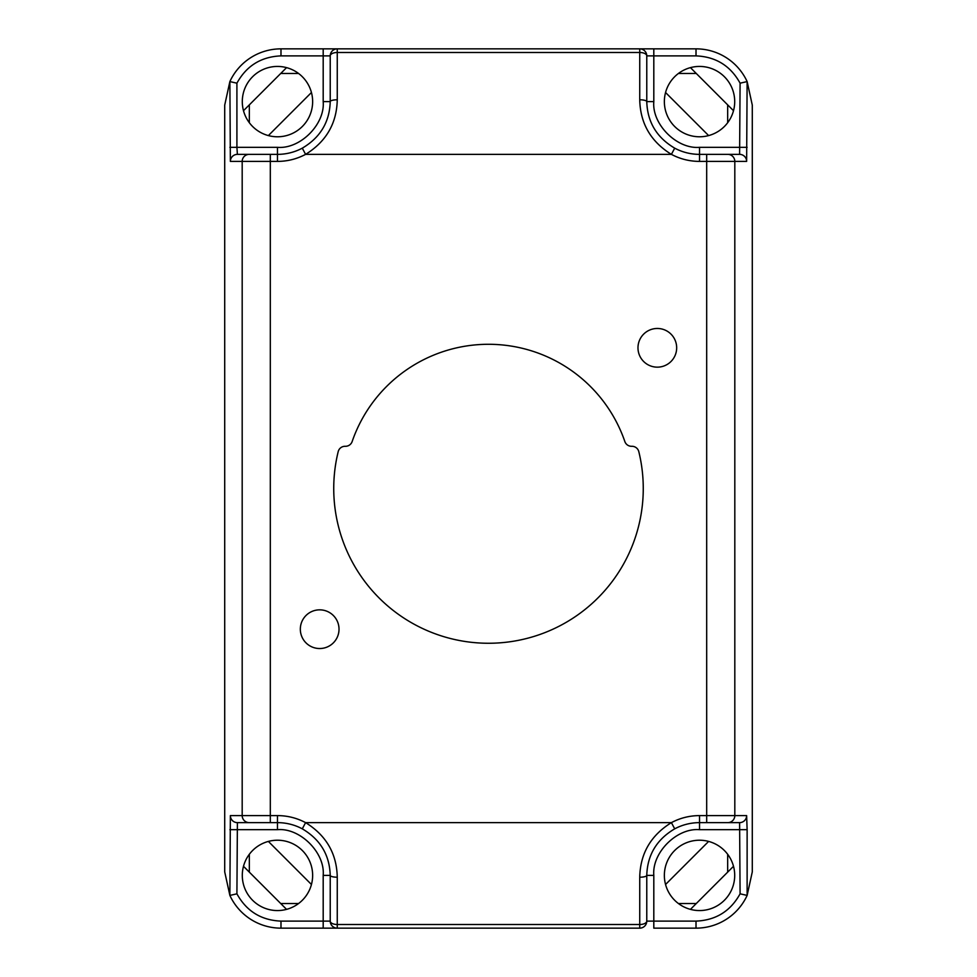 <?xml version="1.0" encoding="UTF-8"?>
<svg xmlns="http://www.w3.org/2000/svg" width="977" height="977" viewBox="0 0 977 977"><rect width="100%" height="100%" fill="white"/><g stroke="black" fill="none" stroke-linecap="round" stroke-linejoin="round"><path stroke-width="1.47" d="M229.876 895.421L236.91 893.821L237.399 822.634A7.034 7.034 -90 0 1 230.364 815.6L229.876 895.421L224.71 871.875L224.71 105.125L229.864 81.592L236.91 83.179C246.473 65.801 261.164 56.703 280.985 55.884L280.985 48.85L696.015 48.85A56.275 56.275 0 0 1 747.136 81.592L752.29 105.125L752.29 871.875L747.136 895.408L740.09 893.821C730.515 911.187 715.823 920.285 696.015 921.116L653.808 921.116L653.808 928.15L696.015 928.15L696.015 921.116M229.876 829.668L277.468 829.668L277.468 822.634A52.758 52.758 0 0 1 302.296 828.838L305.606 822.634C296.8 817.981 287.421 815.636 277.468 815.6L270.311 815.6L270.311 154.366L237.399 154.366L236.91 147.332L277.468 147.332C300.183 149.298 325.158 124.335 323.192 101.608L323.192 48.85L337.26 48.85A7.034 7.034 0 0 0 330.226 55.884A7.034 3.395 180 0 1 337.26 52.489L337.26 99.788C336.747 123.42 326.196 141.604 305.606 154.366L302.296 148.162A52.758 52.758 0 0 1 277.468 154.366L237.399 154.366A7.034 7.034 90 0 0 230.364 161.4L242.186 161.4L242.186 815.6L270.311 815.6L270.311 822.634L237.399 822.634L277.468 822.634A52.758 52.758 0 0 1 302.296 828.838C320.322 839.487 329.628 855.009 330.226 875.392L330.226 921.116A7.034 3.395 0 0 0 337.26 924.511L337.26 928.15L639.74 928.15A7.034 7.034 0 0 0 646.774 921.116L646.774 875.392C647.372 855.009 656.678 839.487 674.704 828.838A52.758 52.758 0 0 1 699.532 822.634L739.601 822.634A7.034 7.034 -90 0 0 746.636 815.6L734.814 815.6L734.814 161.4L706.689 161.4L706.689 815.6L699.532 815.6C689.579 815.636 680.2 817.981 671.394 822.634L674.704 828.838M242.296 101.608A35.172 35.172 0 0 1 277.468 66.436A35.172 35.172 0 0 1 312.64 101.608A35.172 35.172 0 0 1 277.468 136.78A35.172 35.172 0 0 1 242.296 101.608M229.864 81.592A56.275 56.275 0 0 1 280.985 48.85A56.275 56.275 0 0 0 229.864 81.592M280.985 921.116L280.985 928.15A56.275 56.275 0 0 1 229.864 895.408A56.275 56.275 0 0 0 280.985 928.15L337.26 928.15A7.034 7.034 0 0 1 330.226 921.116A7.034 7.034 0 0 0 337.26 928.15L323.192 928.15L323.192 921.116L280.985 921.116C261.177 920.285 246.485 911.187 236.91 893.821M242.296 875.392A35.172 35.172 0 0 0 277.468 910.564A35.172 35.172 0 0 0 312.64 875.392A35.172 35.172 0 0 0 277.468 840.22A35.172 35.172 0 0 0 242.296 875.392M631.972 446.294A7.034 7.034 0 0 1 638.811 451.655A154.757 154.757 0 0 1 488.5 643.257A154.757 154.757 0 0 1 338.189 451.655A7.034 7.034 0 0 1 345.028 446.294L345.504 446.294A7.034 7.034 0 0 0 352.147 441.555A144.205 144.205 0 0 1 624.853 441.555A7.034 7.034 0 0 0 631.496 446.294L631.972 446.294M300.33 629.188A19.345 19.345 0 0 0 319.674 648.533A19.345 19.345 0 0 0 339.019 629.188A19.345 19.345 0 0 0 319.674 609.843A19.345 19.345 0 0 0 300.33 629.188M637.981 347.812A19.345 19.345 0 0 0 657.326 367.157A19.345 19.345 0 0 0 676.67 347.812A19.345 19.345 0 0 0 657.326 328.467A19.345 19.345 0 0 0 637.981 347.812M708.63 135.583L665.557 92.51M664.36 101.608A35.172 35.172 0 0 1 699.532 66.436A35.172 35.172 0 0 1 734.704 101.608A35.172 35.172 0 0 1 699.532 136.78A35.172 35.172 0 0 1 664.36 101.608M690.434 67.633L733.507 110.706M733.507 866.294L690.434 909.367M734.704 875.392A35.172 35.172 0 0 1 699.532 910.564A35.172 35.172 0 0 1 664.36 875.392A35.172 35.172 0 0 1 699.532 840.22A35.172 35.172 0 0 1 734.704 875.392M665.557 884.49L708.63 841.417M286.566 909.367L243.493 866.294M268.37 841.417L311.443 884.49M243.493 110.706L286.566 67.633M311.443 92.51L268.37 135.583M249.22 154.366A7.034 7.034 -90 0 0 242.186 161.4L277.468 161.4C287.421 161.364 296.8 159.019 305.606 154.366L671.394 154.366C680.2 159.019 689.579 161.364 699.532 161.4L706.689 161.4L706.689 154.366L739.601 154.366L699.532 154.366A52.758 52.758 0 0 1 674.704 148.162C656.678 137.513 647.372 121.991 646.774 101.608L646.774 55.884A7.034 3.395 180 0 0 639.74 52.489L639.74 48.85L653.808 48.85L653.808 55.884L696.015 55.884L696.015 48.85A56.275 56.275 0 0 1 747.136 81.592L740.09 83.179L739.601 154.366A7.034 7.034 90 0 1 746.636 161.4L747.124 81.579M747.124 147.332L699.532 147.332C676.914 149.371 651.769 124.226 653.808 101.608L646.774 101.608A7.034 1.82 0 0 0 639.74 99.788C640.253 123.42 650.804 141.604 671.394 154.366L674.704 148.162M646.774 921.116A7.034 7.034 0 0 1 639.74 928.15L639.74 877.212C640.253 853.58 650.804 835.396 671.394 822.634L305.606 822.634C326.196 835.396 336.747 853.58 337.26 877.212L337.26 924.511L639.74 924.511A7.034 3.395 0 0 0 646.774 921.116L653.808 921.116L653.808 875.392C651.842 852.665 676.817 827.702 699.532 829.668L747.124 829.668L746.636 815.6M280.985 55.884L330.226 55.884L330.226 101.608C329.628 121.991 320.322 137.513 302.296 148.162M747.136 895.408A56.275 56.275 0 0 1 696.015 928.15A56.275 56.275 0 0 0 747.136 895.408M277.468 829.668C300.086 827.629 325.231 852.774 323.192 875.392L330.226 875.392A7.034 1.82 -0 0 0 337.26 877.212M337.26 99.788A7.034 1.82 180 0 0 330.226 101.608L323.192 101.608M639.74 877.212A7.034 1.82 0 0 0 646.774 875.392L653.808 875.392M727.78 822.634A7.034 7.034 -90 0 0 734.814 815.6L706.689 815.6L706.689 822.634L739.601 822.634L740.09 893.821M646.774 55.884A7.034 7.034 0 0 0 639.74 48.85A7.034 7.034 0 0 1 646.774 55.884L653.808 55.884L653.808 101.608M752.29 871.875L752.29 105.125M224.71 105.125L224.71 871.875M678.429 903.53L696.015 903.53A31.655 31.655 0 0 0 696.271 903.53M727.67 872.131A31.655 31.655 0 0 0 727.67 871.875L727.67 854.289M280.729 903.53A31.655 31.655 0 0 0 280.985 903.53L298.571 903.53M249.33 854.289L249.33 871.875A31.655 31.655 0 0 0 249.33 872.131M249.33 104.869A31.655 31.655 0 0 0 249.33 105.125L249.33 122.711M298.571 73.47L280.985 73.47A31.655 31.655 0 0 0 280.729 73.47M696.271 73.47A31.655 31.655 0 0 0 696.015 73.47L678.429 73.47M727.67 122.711L727.67 105.125A31.655 31.655 0 0 0 727.67 104.869M249.22 822.634A7.034 7.034 90 0 1 242.186 815.6L230.364 815.6M229.876 81.579L230.364 161.4M229.876 147.332L236.91 147.332L236.91 83.179M323.192 875.392L323.192 921.116L330.226 921.116M277.468 161.4L277.468 147.332M639.74 99.788L639.74 52.489L337.26 52.489L337.26 48.85A7.034 7.034 0 0 0 330.226 55.884M277.468 822.634L277.468 815.6M699.532 147.332L699.532 161.4M699.532 829.668L699.532 815.6M747.124 895.421L747.124 829.668M727.78 154.366A7.034 7.034 -90 0 1 734.814 161.4L746.636 161.4M696.015 55.884C715.823 56.715 730.515 65.813 740.09 83.179"/></g></svg>
